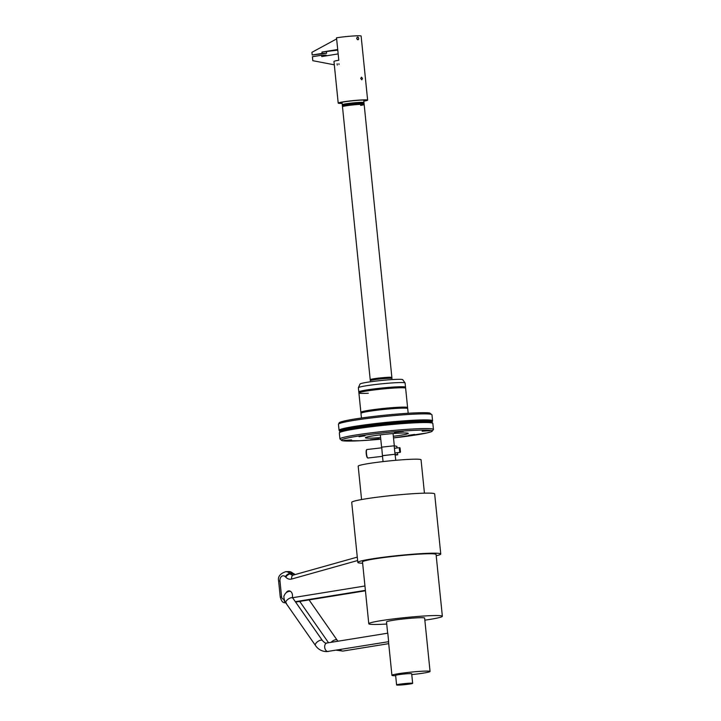 <?xml version="1.0" encoding="UTF-8"?>
<svg xmlns="http://www.w3.org/2000/svg" width="721" height="721" viewBox="0 0 721 721"><rect width="100%" height="100%" fill="white"/><g stroke="black" fill="none" stroke-linecap="round" stroke-linejoin="round"><path stroke-width="1.08" d="M405.103 387.943A23.487 1.559 -5.8 0 1 405.626 388.213A23.487 1.559 174.2 0 0 377.326 389.556A23.487 1.559 174.2 0 0 358.905 392.963A23.487 1.559 -5.8 0 1 379.706 389.286A23.487 1.559 -5.8 0 1 405.103 387.943M407.284 408.311L407.5 408.158A23.487 1.559 174.2 0 0 407.635 407.969L407.59 407.563A23.487 1.559 174.2 0 0 407.068 407.302A23.487 1.559 174.2 0 0 381.67 408.645A23.487 1.559 174.2 0 0 360.87 412.313A23.487 1.559 -5.8 0 1 379.3 408.906A23.487 1.559 -5.8 0 1 407.59 407.563L405.59 387.808A23.487 1.559 -5.8 0 0 405.418 387.646A23.487 1.559 -5.8 0 0 377.29 389.151A23.487 1.559 -5.8 0 0 359.004 392.368A23.487 1.559 -5.8 0 0 358.86 392.557L358.905 392.963A23.487 1.559 174.2 0 0 368.296 393.251M400.065 447.966L400.47 451.977L400.065 447.966M399.849 447.786A2.361 0.478 83.4 0 0 399.776 447.705A2.361 0.478 83.4 0 0 399.704 447.669A2.361 0.478 83.4 0 0 399.668 447.669A2.361 0.478 83.4 0 0 399.452 449.985A2.361 0.478 83.4 0 0 400.173 452.346A2.361 0.478 83.4 0 0 400.209 452.346A2.361 0.478 83.4 0 0 400.299 452.283A2.361 0.478 83.4 0 0 400.398 452.067M367.926 457.997A4.272 0.874 -96.6 0 1 367.872 458.015A4.272 0.874 -96.6 0 1 367.809 458.006A4.272 0.874 -96.6 0 1 367.683 457.943A4.272 0.874 -96.6 0 1 366.511 453.87A4.272 0.874 -96.6 0 1 366.719 449.643A4.272 0.874 -96.6 0 1 366.89 449.534A4.272 0.874 -96.6 0 1 366.953 449.534M367.449 457.718A3.929 0.802 -96.6 0 1 367.331 457.646A3.929 0.802 -96.6 0 1 366.259 453.906A3.929 0.802 -96.6 0 1 366.448 450.012L366.719 449.643M395.261 455.113L397.731 454.825L395.036 454.266L382.581 455.708M381.715 447.227L382.436 455.636L395.036 454.266L394.171 445.794L381.58 447.155L394.171 445.794L396.865 446.353L397.028 447.975M397.731 454.825L397.505 452.662M395.036 454.266L395.784 460.304M370.252 380.075L370.206 379.67A10.887 0.721 -5.8 0 1 378.759 378.092A10.887 0.721 -5.8 0 1 391.882 377.471L391.918 377.876A10.887 0.721 174.2 0 0 378.795 378.498A10.887 0.721 174.2 0 0 370.252 380.075A10.887 0.721 174.2 0 0 370.333 380.147M342.033 102.274L370.315 380.688A10.887 0.721 -5.8 0 1 370.378 380.598A10.887 0.721 -5.8 0 1 378.858 379.111A10.887 0.721 -5.8 0 1 391.9 378.417A10.887 0.721 -5.8 0 1 391.981 378.489L363.708 100.075M358.797 391.945L358.373 387.754A23.487 1.559 -5.8 0 1 358.382 387.691L360.04 384.023A21.468 1.424 -5.8 0 1 376.876 380.967A21.468 1.424 -5.8 0 1 402.724 379.688L405.076 382.95A23.487 1.559 -5.8 0 1 405.103 383.004L405.526 387.195A23.487 1.559 174.2 0 0 377.227 388.538A23.487 1.559 174.2 0 0 358.797 391.945A23.487 1.559 174.2 0 0 358.977 392.107L359.211 392.215M358.382 387.691A23.487 1.559 -5.8 0 1 376.804 384.347A23.487 1.559 -5.8 0 1 405.076 382.95M405.418 387.646L404.851 387.402A22.946 1.523 174.2 0 0 377.371 388.871A22.946 1.523 174.2 0 0 359.5 392.008L359.004 392.368M407.635 407.969A23.487 1.559 174.2 0 0 379.336 409.312A23.487 1.559 174.2 0 0 360.915 412.709A23.487 1.559 174.2 0 0 361.086 412.872L361.32 412.98M407.527 408.419L406.959 408.167A22.946 1.523 174.2 0 0 379.48 409.636A22.946 1.523 174.2 0 0 361.609 412.772L361.113 413.133A23.487 1.559 -5.8 0 1 379.399 409.925A23.487 1.559 -5.8 0 1 407.527 408.419A23.487 1.559 -5.8 0 1 407.698 408.582L408.176 413.25M361.446 418L360.969 413.331A23.487 1.559 -5.8 0 1 361.113 413.133M380.598 437.575A21.54 1.433 -5.8 0 1 365.889 437.989A21.54 1.433 -5.8 0 1 365.412 437.701A21.54 1.433 -5.8 0 1 384.78 434.339A21.54 1.433 -5.8 0 1 407.78 433.141A21.54 1.433 -5.8 0 1 408.257 433.348A21.54 1.433 -5.8 0 1 393.342 436.277M422.155 431.212L429.761 430.671L422.155 431.212M414.593 434.421L408.654 435.313L414.593 434.421M379.273 438.774L370.279 439.747L379.273 438.774M394.396 432.357L403.39 431.383L394.396 432.357M351.515 439.918L343.908 440.468L351.515 439.918M359.076 436.71L365.015 435.817L359.076 436.71M361.572 499.554L358.184 466.19A31.598 2.1 -5.8 0 1 378.21 462.188A31.598 2.1 -5.8 0 1 412.908 459.223A31.598 2.1 174.2 0 1 421.055 459.8L424.444 493.164M440.765 553.998L434.664 493.939A41.683 2.767 174.2 0 0 423.912 493.173A41.683 2.767 -5.8 0 0 378.137 497.084A41.683 2.767 -5.8 0 0 351.722 502.366L357.823 562.425A41.683 2.767 -5.8 0 1 384.239 557.144A41.683 2.767 -5.8 0 1 430.013 553.241A41.683 2.767 174.2 0 1 440.765 553.998A41.683 2.767 174.2 0 1 436.205 555.747M292.465 597.727L292.501 595.952A4.705 3.497 88.4 0 0 288.878 590.869A4.705 3.497 88.4 0 0 288.535 590.905A4.705 3.497 88.4 0 0 286.21 592.689M395.667 675.712A19.161 1.271 -5.8 0 1 391.936 675.334A19.161 1.271 -5.8 0 1 404.075 672.909A19.161 1.271 -5.8 0 1 425.12 671.116A19.161 1.271 174.2 0 1 430.058 671.467A19.161 1.271 174.2 0 1 411.772 674.595M387.673 633.444L386.51 621.944A19.161 1.271 -5.8 0 1 398.65 619.519A19.161 1.271 -5.8 0 1 419.694 617.726A19.161 1.271 174.2 0 1 424.633 618.077L430.058 671.467M388.646 641.672L387.79 633.191M412.655 683.319L411.682 673.774A8.066 0.532 174.2 0 0 406.887 673.765A8.066 0.532 174.2 0 0 398.271 674.73A8.066 0.532 174.2 0 0 395.631 675.406L396.604 684.95A8.066 0.532 174.2 0 0 401.399 684.95A8.066 0.532 174.2 0 0 410.024 683.986A8.066 0.532 174.2 0 0 412.655 683.319A8.066 0.532 174.2 0 0 407.861 683.31A8.066 0.532 174.2 0 0 399.236 684.274A8.066 0.532 174.2 0 0 396.604 684.95M386.717 624.035A36.978 2.451 174.2 0 1 378.318 624.422A36.978 2.451 -5.8 0 1 368.782 623.746A36.978 2.451 -5.8 0 1 392.215 619.069A36.978 2.451 -5.8 0 1 432.825 615.599A36.978 2.451 174.2 0 1 442.361 616.275A36.978 2.451 174.2 0 1 424.84 620.159M368.782 623.746L362.51 561.947A36.978 2.451 -5.8 0 1 385.933 557.27A36.978 2.451 -5.8 0 1 426.544 553.8A36.978 2.451 174.2 0 1 436.079 554.476L442.361 616.275M362.636 563.218A41.683 2.767 -5.8 0 1 357.823 562.425M363.817 101.174A14.79 0.982 174.2 0 0 367.629 100.12A14.79 0.982 174.2 0 0 358.833 100.12A14.79 0.982 174.2 0 0 343.034 101.886A14.79 0.982 174.2 0 0 338.203 103.112A14.79 0.982 174.2 0 0 342.142 103.382M338.203 103.112L333.967 61.465A14.79 0.982 -5.8 0 1 338.798 60.24L336.527 37.816A14.79 0.982 -5.8 0 1 352.326 36.05A14.79 0.982 -5.8 0 1 361.122 36.059L367.629 100.12M357.445 37.122L356.634 38.483L357.913 39.754A1.334 0.883 80.8 0 0 357.986 39.736A1.334 0.883 80.8 0 0 358.661 38.339A1.334 0.883 80.8 0 0 357.643 37.104A1.334 0.883 80.8 0 0 357.562 37.113A1.334 0.883 80.8 0 0 356.895 38.51A1.334 0.883 80.8 0 0 357.913 39.745M361.78 79.833L362.501 78.481L361.509 77.165L360.698 78.526L361.861 79.824M338.933 63.709L339.014 64.511M338.158 53.913L321.755 56.571L321.62 55.238L312.4 56.725L312.806 60.69L334.31 64.818M337.266 65.052L337.131 63.763M321.62 55.238L326.108 55.111L326.189 55.85M360.599 105.428A10.887 0.721 174.2 0 0 364.159 104.518A10.887 0.721 174.2 0 0 357.679 104.518A10.887 0.721 174.2 0 0 346.044 105.816A10.887 0.721 174.2 0 0 342.484 106.726L342.439 106.257A10.887 0.721 -5.8 0 1 342.502 106.167A10.887 0.721 -5.8 0 1 345.999 105.356A10.887 0.721 -5.8 0 1 357.048 104.094A10.887 0.721 -5.8 0 1 364.024 103.977A10.887 0.721 -5.8 0 1 364.105 104.058L364.159 104.518M363.979 103.527A10.887 0.721 174.2 0 0 364.042 103.436A10.887 0.721 174.2 0 0 357.571 103.436A10.887 0.721 174.2 0 0 345.936 104.734A10.887 0.721 174.2 0 0 342.376 105.636A10.887 0.721 174.2 0 0 342.457 105.717M342.376 105.636L342.286 104.725A10.887 0.721 -5.8 0 1 345.837 103.815A10.887 0.721 -5.8 0 1 357.472 102.517A10.887 0.721 -5.8 0 1 363.952 102.517L364.042 103.436M342.124 103.157A12.771 0.847 -5.8 0 1 340.204 102.905A12.771 0.847 -5.8 0 1 344.377 101.85A12.771 0.847 -5.8 0 1 358.022 100.318A12.771 0.847 -5.8 0 1 365.619 100.327A12.771 0.847 -5.8 0 1 363.79 100.958M337.707 49.515L321.954 52.065L337.77 50.11M321.954 52.065L322.089 53.399L312.184 55.003L311.914 52.327L336.635 38.916M312.184 55.003L326.586 53.273L326.451 51.939M322.089 53.399L326.586 53.273M433.447 429.482L431.87 431.519L426.832 432.979L393.513 437.908A45.648 3.028 174.2 0 0 431.221 430.437A45.648 3.028 174.2 0 0 377.236 433.564A45.648 3.028 174.2 0 0 342.448 440.702A45.648 3.028 174.2 0 0 380.769 439.197L359.734 440.756L342.033 440.675L339.952 438.981L339.339 432.96A46.991 3.118 -5.8 0 1 380.967 425.615A46.991 3.118 -5.8 0 1 431.789 422.93A46.991 3.118 -5.8 0 1 432.843 423.461L433.447 429.482A46.991 3.118 174.2 0 0 432.393 428.95A46.991 3.118 174.2 0 0 381.58 431.636A46.991 3.118 174.2 0 0 339.952 438.981M431.726 422.308L431.735 422.155A46.153 3.064 174.2 0 0 430.798 421.397A46.153 3.064 174.2 0 0 379.219 424.218A46.153 3.064 174.2 0 0 340.159 431.455L340.195 431.609A46.153 3.064 -5.8 0 1 382.77 424.453A46.153 3.064 -5.8 0 1 430.861 422.01A46.153 3.064 -5.8 0 1 431.726 422.308L432.375 422.74A46.748 3.1 174.2 0 0 431.5 422.443A46.748 3.1 174.2 0 0 382.779 424.921A46.748 3.1 174.2 0 0 339.645 432.167L339.339 432.96M340.159 431.455L339.528 431.041A46.748 3.1 -5.8 0 1 378.949 423.696A46.748 3.1 -5.8 0 1 431.338 420.83A46.748 3.1 -5.8 0 1 432.267 421.614L431.717 422.173M431.519 420.289A46.991 3.118 174.2 0 0 380.697 422.975A46.991 3.118 174.2 0 0 339.068 430.32L338.455 424.299A46.991 3.118 -5.8 0 1 380.084 416.954A46.991 3.118 -5.8 0 1 430.906 414.269A46.991 3.118 -5.8 0 1 431.96 414.8L432.573 420.821A46.991 3.118 174.2 0 0 431.519 420.289M340.249 423.236A45.648 3.028 -5.8 0 1 376.623 416.08A45.648 3.028 -5.8 0 1 429.464 413.079M357.634 560.523L291.672 579.035A4.038 2.65 -105.7 0 1 293.276 575.079L292.951 575.133A5.588 4.155 88.4 0 1 290.284 573.943L289.869 573.501A8.58 6.381 -91.6 0 0 285.777 571.672C279.991 573.619 277.621 576.791 278.639 581.198L280.262 597.114C282.362 604 283.939 602.197 286.435 603.098M291.672 579.035A9.616 7.156 88.4 0 1 285.777 577.188L285.354 576.755A4.542 3.38 -91.6 0 0 281.605 576.367A4.542 3.38 -91.6 0 0 279.964 580.865L281.578 596.781A2.686 2.001 -91.6 0 0 283.831 599.124L284.092 599.079M292.6 597.709L364.952 585.993M290.302 591.265L290.365 591.265A4.272 3.172 88.4 0 0 290.302 591.265C287.382 591.382 285.363 592.797 284.254 595.519C283.11 596.393 284.966 602.693 285.876 603.044A4.272 1.893 -34.9 0 1 287.319 599.827A4.272 1.893 -34.9 0 1 291.681 597.709A4.272 1.893 -34.9 0 1 292.879 598.16L292.456 597.808M285.876 603.044L315.447 645.457A4.272 1.893 -34.9 0 1 316.898 642.24A4.272 1.893 -34.9 0 1 321.251 640.122A4.272 1.893 -34.9 0 1 322.449 640.572L292.879 598.16M328.479 651.414A4.272 2.839 -99.2 0 1 328.235 651.469A4.272 2.839 -99.2 0 1 327.983 651.496A4.272 2.839 -99.2 0 1 324.72 647.521A4.272 2.839 -99.2 0 1 326.865 643.042A4.272 2.839 -99.2 0 1 327.118 643.015M300.603 601.287A4.272 1.893 145.1 0 0 300.576 602.639L299.521 601.458M309.075 599.908L337.149 640.176A4.272 1.893 145.1 0 0 335.95 639.725A4.272 1.893 145.1 0 0 331.083 642.357M340.267 649.522A4.272 2.839 80.8 0 0 342.682 651.09A4.272 2.839 80.8 0 0 342.935 651.072A4.272 2.839 80.8 0 0 343.178 651.009M283.831 599.124A4.038 2.686 80.8 0 0 285.57 602.585M295.34 601.693L365.394 590.355M365.439 590.769L295.61 602.071L365.439 590.787M285.354 576.755A4.038 2.091 -43.8 0 1 289.869 573.501L293.014 573.42A4.038 2.091 136.2 0 1 294.105 573.799L288.923 571.591A8.58 6.381 88.4 0 1 293.014 573.42L293.429 573.853A5.588 4.155 -91.6 0 0 294.592 574.709M294.105 573.799L294.519 574.231A4.038 2.091 136.2 0 0 293.429 573.853L290.284 573.943A4.038 2.091 -43.8 0 0 285.777 577.188M279.964 580.865L278.639 581.198M281.578 596.781L280.262 597.114M360.915 412.709L358.905 392.963M394.901 452.959L400.209 452.346M394.423 448.273L399.668 447.669M366.89 449.534L381.643 447.822M367.872 458.015L382.509 456.321M383.04 461.602L382.436 455.636M394.315 445.821L393.071 433.564M381.58 447.155L380.327 434.853M432.375 422.74L432.843 423.461M340.195 431.609L339.645 432.167M339.528 431.041L339.068 430.32M432.573 420.821L432.267 421.614M338.455 424.299L339.24 422.722C339.276 422.596 340.636 421.145 357.67 418.55C375.785 415.909 393.954 414.07 412.169 413.025C422.785 412.574 428.689 412.592 429.869 413.097L431.96 414.8M357.283 557.117L293.276 575.079M315.447 645.457C318.123 649.396 321.863 651.451 326.676 651.613L388.52 641.708M322.449 640.572C324.369 642.645 325.694 643.474 326.442 643.078L387.655 633.2M388.457 641.149L391.936 675.334M300.576 602.639L328.551 642.772M388.718 643.655L342.935 651.072L336.193 650.18M338.032 641.23L337.149 640.176M288.923 571.591L285.777 571.672"/></g></svg>
